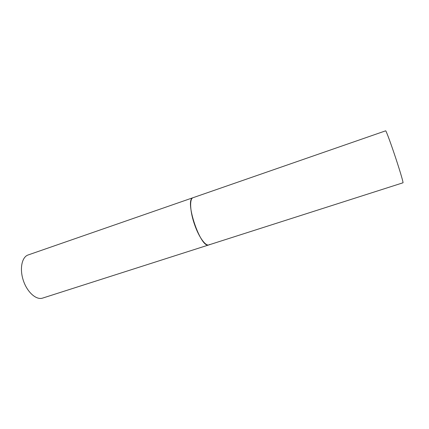 <?xml version="1.0" encoding="UTF-8"?>
<svg xmlns="http://www.w3.org/2000/svg" width="429" height="429" viewBox="0 0 429 429"><rect width="100%" height="100%" fill="white"/><g stroke="black" fill="none" stroke-linecap="round" stroke-linejoin="round"><path stroke-width="0.64" d="M194.873 225.407C199.131 237.462 205.604 246.251 208.853 244.911C200.863 249.222 184.218 200.15 192.873 197.769L193.098 197.678C189.275 198.557 189.977 212.06 194.873 225.407M27.788 255.083L385.639 130.824C385.971 130.202 390.964 143.661 395.881 158.585C400.327 171.997 403.517 182.963 402.976 182.797L42.589 298.107C36.379 300.246 27.402 292.444 23.477 280.909C19.466 269.407 21.654 257.475 27.788 255.083M209.604 244.482L208.853 244.911"/></g></svg>
